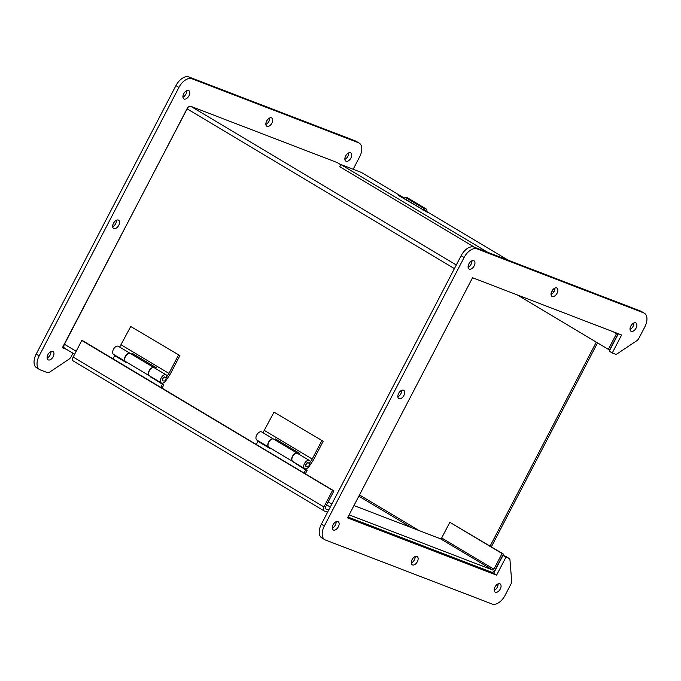 <?xml version="1.0" encoding="UTF-8"?>
<svg xmlns="http://www.w3.org/2000/svg" width="681" height="681" viewBox="0 0 681 681"><rect width="100%" height="100%" fill="white"/><g stroke="black" fill="none" stroke-linecap="round" stroke-linejoin="round"><path stroke-width="1.02" d="M262.985 432.733L274.017 412.158L323.194 441.245L313.532 459.803L309.208 466.298A4.707 2.741 -59.1 0 1 304.654 468.605A4.707 2.741 -59.1 0 1 304.713 463.157A4.707 2.741 -59.1 0 1 309.48 460.526A4.707 2.741 -59.1 0 1 310.349 461.846L308.774 463.131M274.017 412.158L323.194 441.245M268.833 447.187A4.707 2.741 -59.1 0 1 268.731 447.136L256.89 440.054A4.707 2.741 -59.1 0 1 256.95 434.606A4.707 2.741 -59.1 0 1 261.717 431.975L273.558 439.058A4.707 2.741 -59.1 0 1 273.651 439.117M276.707 439.696L276.12 440.581M309.191 463.625L312.23 459.054L321.781 440.709M308.161 462.731A2.137 1.243 120.9 0 0 305.999 463.923A2.137 1.243 120.9 0 0 305.973 466.4L306.271 466.579A2.137 1.243 -59.1 0 1 306.246 464.195A2.137 1.243 -59.1 0 1 308.348 462.85A2.137 1.243 -59.1 0 1 308.459 462.91L308.161 462.731M264.466 430.503L312.23 459.054M274.826 439.815L275.422 438.93L299.495 453.316L298.899 454.201M268.731 447.136A4.707 2.741 -59.1 0 1 268.799 441.688A4.707 2.741 -59.1 0 1 273.558 439.058M309.48 460.526L297.631 453.444A4.707 2.741 120.9 0 0 292.873 456.074A4.707 2.741 120.9 0 0 292.804 461.522L304.654 468.605M256.303 444.48L257.954 441.305L270.11 448.268M295.214 462.961L307.131 470.392L305.352 473.797M304.066 473.031L305.718 469.856L307.131 470.392M305.718 469.856L295.094 463.199M293.681 462.663L293.928 462.195M292.711 461.463A4.707 2.741 -59.1 0 1 292.617 461.412A4.707 2.741 -59.1 0 1 292.677 455.964A4.707 2.741 -59.1 0 1 297.444 453.333A4.707 2.741 -59.1 0 1 297.537 453.393M297.444 453.333L273.753 439.168A4.707 2.741 120.9 0 0 268.986 441.799A4.707 2.741 120.9 0 0 268.927 447.247L292.617 461.412M270.238 448.03L269.991 448.498L257.954 441.305M119.686 347.08L130.726 326.505L179.895 355.593L170.233 374.15L165.909 380.645A4.707 2.741 -59.1 0 1 161.354 382.952A4.707 2.741 -59.1 0 1 161.423 377.504A4.707 2.741 -59.1 0 1 166.181 374.873A4.707 2.741 -59.1 0 1 167.058 376.193L165.474 377.478M130.726 326.505L179.895 355.593M125.534 361.534A4.707 2.741 -59.1 0 1 125.44 361.475L113.591 354.401A4.707 2.741 -59.1 0 1 113.659 348.953A4.707 2.741 -59.1 0 1 118.417 346.323L130.267 353.405A4.707 2.741 -59.1 0 1 130.36 353.465M133.408 354.043L132.821 354.929M165.892 377.972L168.939 373.401L178.49 355.056M164.87 377.078A2.137 1.243 120.9 0 0 162.699 378.27A2.137 1.243 120.9 0 0 162.674 380.747L162.972 380.926A2.137 1.243 -59.1 0 1 162.946 378.542A2.137 1.243 -59.1 0 1 165.057 377.197A2.137 1.243 -59.1 0 1 165.168 377.257L164.87 377.078M121.175 344.85L168.939 373.401M131.535 354.163L132.123 353.277L156.196 367.663L155.608 368.549M125.44 361.475A4.707 2.741 -59.1 0 1 125.5 356.035A4.707 2.741 -59.1 0 1 130.267 353.405M166.181 374.873L154.34 367.791A4.707 2.741 120.9 0 0 149.573 370.421A4.707 2.741 120.9 0 0 149.514 375.869L161.354 382.952M113.003 358.827L114.663 355.652L126.819 362.615M151.923 377.308L163.832 384.739L162.061 388.144M160.767 387.378L162.427 384.203L163.832 384.739M162.427 384.203L151.795 377.546M150.39 377.01L150.629 376.542M149.42 375.81A4.707 2.741 -59.1 0 1 149.318 375.75A4.707 2.741 -59.1 0 1 149.386 370.311A4.707 2.741 -59.1 0 1 154.144 367.68A4.707 2.741 -59.1 0 1 154.238 367.74M154.144 367.68L130.454 353.516A4.707 2.741 120.9 0 0 125.696 356.146A4.707 2.741 120.9 0 0 125.627 361.594L149.318 375.75M126.938 362.377L126.7 362.845L114.663 355.652M426.817 211.57L426.885 211.05A3.609 2.103 120.9 0 0 426.187 208.956A3.609 2.103 120.9 0 0 424.689 208.948L422.884 210.029M424.433 210.267A2.137 1.243 -59.1 0 1 425.429 210.225A2.137 1.243 -59.1 0 1 425.855 210.999M403.544 198.46L405.34 197.388A3.609 2.103 -59.1 0 1 406.838 197.396L426.187 208.956M424.689 208.948L405.34 197.388M53.169 356.699A4.81 2.801 -59.1 0 1 48.07 359.806A4.81 2.801 -59.1 0 1 48.13 354.248A4.81 2.801 -59.1 0 1 52.999 351.558A4.81 2.801 -59.1 0 1 53.169 356.699M118.732 225.343A4.81 2.801 -59.1 0 1 113.633 228.458A4.81 2.801 -59.1 0 1 113.693 222.891A4.81 2.801 -59.1 0 1 118.562 220.201A4.81 2.801 -59.1 0 1 118.732 225.343M188.986 95.791A4.81 2.801 -59.1 0 1 183.887 98.907A4.81 2.801 -59.1 0 1 183.947 93.34A4.81 2.801 -59.1 0 1 188.816 90.65A4.81 2.801 -59.1 0 1 188.986 95.791M353.158 169.263L359.645 156.809A12.828 7.465 120.9 0 0 359.185 143.087A12.828 7.465 120.9 0 0 358.504 142.755L191.88 78.749A12.828 7.465 120.9 0 0 178.933 87.389L39.175 355.857A12.828 7.465 120.9 0 0 39.634 369.579A12.828 7.465 120.9 0 0 40.315 369.902L47.364 372.618A4.273 2.486 120.9 0 0 49.602 372.141L68.994 359.202A4.273 2.486 120.9 0 0 71.079 356.793L72.944 353.209M66.551 349.387L62.371 347.778L187.709 107.751M350.928 157.992A4.81 2.801 -59.1 0 1 345.82 161.108A4.81 2.801 -59.1 0 1 345.888 155.549A4.81 2.801 -59.1 0 1 350.758 152.859A4.81 2.801 -59.1 0 1 350.928 157.992M271.923 123.108A4.81 2.801 -59.1 0 1 266.824 126.223A4.81 2.801 -59.1 0 1 266.884 120.665A4.81 2.801 -59.1 0 1 271.753 117.975A4.81 2.801 -59.1 0 1 271.923 123.108M47.108 358.019A4.81 2.801 120.9 0 0 50.19 354.912A4.81 2.801 120.9 0 0 50.973 351.558M112.671 226.671A4.81 2.801 120.9 0 0 115.744 223.555A4.81 2.801 120.9 0 0 116.536 220.201M182.925 97.119A4.81 2.801 120.9 0 0 186.007 94.004A4.81 2.801 120.9 0 0 186.79 90.65M359.185 143.087L356.197 141.308A12.828 7.465 120.9 0 0 355.525 140.976L188.892 76.97A12.828 7.465 120.9 0 0 175.945 85.602L36.195 354.069A12.828 7.465 120.9 0 0 36.646 367.791L39.634 369.579M64.193 347.838L62.652 347.25M344.858 159.32A4.81 2.801 120.9 0 0 347.94 156.213A4.81 2.801 120.9 0 0 348.723 152.859M265.862 124.436A4.81 2.801 120.9 0 0 268.944 121.329A4.81 2.801 120.9 0 0 269.727 117.975M630.027 329.442A4.81 2.801 120.9 0 0 633.892 322.981M551.031 294.558A4.81 2.801 120.9 0 0 554.896 288.097M494.21 590.35A4.81 2.801 120.9 0 0 498.075 583.881M468.094 267.241A4.81 2.801 120.9 0 0 471.959 260.772M324.803 539.692L321.815 537.913A12.828 7.465 -59.1 0 1 321.355 524.191L461.114 255.724A12.828 7.465 -59.1 0 1 474.061 247.084L640.685 311.098A12.828 7.465 -59.1 0 1 641.366 311.421L644.354 313.209A12.828 7.465 -59.1 0 1 644.805 326.931L638.889 338.295A4.273 2.486 -59.1 0 1 636.812 340.704L617.42 353.643A4.273 2.486 -59.1 0 1 615.181 354.111L612.253 352.988L621.608 335.001L472.554 277.746L347.54 517.9L496.594 575.156L505.957 557.177L508.886 558.301A4.273 2.486 -59.1 0 1 509.116 558.411A4.273 2.486 -59.1 0 1 509.975 560.046L511.678 581.089A4.273 2.486 -59.1 0 1 510.971 584.026L505.055 595.398A12.828 7.465 -59.1 0 1 492.108 604.03L325.475 540.024A12.828 7.465 -59.1 0 1 324.803 539.692A12.828 7.465 -59.1 0 1 324.343 525.979L464.093 257.512A12.828 7.465 -59.1 0 1 477.04 248.871L643.673 312.877A12.828 7.465 -59.1 0 1 644.354 313.209M612.253 352.988L609.265 351.2L618.348 333.75M347.812 517.373L493.606 573.376L502.97 555.39L505.906 556.513A4.273 2.486 -59.1 0 1 506.128 556.624A4.273 2.486 -59.1 0 1 506.332 556.777M332.277 528.141A4.81 2.801 120.9 0 0 336.142 521.68M411.273 563.025A4.81 2.801 120.9 0 0 415.138 556.564M397.832 396.793A4.81 2.801 120.9 0 0 401.696 390.324M631.236 331.349A4.81 2.801 -59.1 0 1 630.989 331.23A4.81 2.801 -59.1 0 1 631.049 325.663A4.81 2.801 -59.1 0 1 635.918 322.973A4.81 2.801 -59.1 0 1 635.977 328.327A4.81 2.801 -59.1 0 1 631.236 331.349M552.24 296.465A4.81 2.801 -59.1 0 1 551.985 296.346A4.81 2.801 -59.1 0 1 552.053 290.787A4.81 2.801 -59.1 0 1 556.922 288.089A4.81 2.801 -59.1 0 1 556.973 293.443A4.81 2.801 -59.1 0 1 552.24 296.465M495.419 592.257A4.81 2.801 -59.1 0 1 495.164 592.13A4.81 2.801 -59.1 0 1 495.232 586.571A4.81 2.801 -59.1 0 1 500.101 583.881A4.81 2.801 -59.1 0 1 500.16 589.235A4.81 2.801 -59.1 0 1 495.419 592.257M469.303 269.148A4.81 2.801 -59.1 0 1 469.047 269.021A4.81 2.801 -59.1 0 1 469.115 263.462A4.81 2.801 -59.1 0 1 473.985 260.772A4.81 2.801 -59.1 0 1 474.036 266.126A4.81 2.801 -59.1 0 1 469.303 269.148M502.97 555.39L505.957 557.177M493.606 573.376L496.594 575.156M333.486 530.056A4.81 2.801 -59.1 0 1 333.23 529.929A4.81 2.801 -59.1 0 1 333.298 524.37A4.81 2.801 -59.1 0 1 338.168 521.672A4.81 2.801 -59.1 0 1 338.219 527.026A4.81 2.801 -59.1 0 1 333.486 530.056M412.482 564.932A4.81 2.801 -59.1 0 1 412.235 564.813A4.81 2.801 -59.1 0 1 412.294 559.254A4.81 2.801 -59.1 0 1 417.164 556.556A4.81 2.801 -59.1 0 1 417.223 561.91A4.81 2.801 -59.1 0 1 412.482 564.932M399.049 398.7A4.81 2.801 -59.1 0 1 398.794 398.572A4.81 2.801 -59.1 0 1 398.862 393.014A4.81 2.801 -59.1 0 1 403.731 390.324A4.81 2.801 -59.1 0 1 403.782 395.678A4.81 2.801 -59.1 0 1 399.049 398.7M553.874 291.86L552.061 290.77M487.817 252.37L340.909 164.564L361.211 172.353L404.216 198.06M424.544 210.216L508.12 260.168M554.913 288.54L554.487 288.293M554.155 288.489L554.887 288.931M398.734 195.192L427.396 212.319L398.572 195.498M340.909 164.564L339.776 166.734L474.453 247.237M551.133 293.077L552.291 293.766M328.71 510.069L325.399 508.801A1.234 0.715 -59.1 0 1 325.331 508.767A1.234 0.715 -59.1 0 1 325.288 507.456L333.92 490.873L332.566 490.354L323.943 506.936A3.694 2.154 120.9 0 0 324.071 510.886A3.694 2.154 120.9 0 0 324.267 510.98L327.578 512.248M333.92 490.873L83.15 340.985L81.805 340.466L73.173 357.04A3.694 2.154 120.9 0 0 73.301 360.99A3.694 2.154 120.9 0 0 73.497 361.083M491.35 546.843L597.526 342.875M596.292 342.134L490.116 546.102M478.871 567.316A1.234 0.715 -59.1 0 1 478.36 567.52M81.805 340.466L332.566 490.354M64.78 348.306A3.694 2.154 -59.1 0 1 64.584 348.212A3.694 2.154 -59.1 0 1 64.457 344.263L187.028 108.798A3.694 2.154 -59.1 0 1 190.757 106.304L336.908 162.444A3.694 2.154 -59.1 0 1 337.104 162.538A3.694 2.154 -59.1 0 1 337.274 162.665M616.697 333.12A1.234 0.715 -59.1 0 1 616.501 333.707L608.363 349.353L517.373 294.967M618.11 333.664A3.694 2.154 -59.1 0 1 617.854 334.226L609.708 349.872L608.363 349.353M349.123 514.862L492.686 570.006A1.234 0.715 -59.1 0 0 493.929 569.171L502.067 553.534L503.421 554.053L495.274 569.691A3.694 2.154 -59.1 0 1 491.546 572.185L347.991 517.032M353.967 505.557L440.437 538.773L492.686 570.006M502.067 553.534L449.826 522.31L503.421 554.053M493.929 569.171L441.68 537.947L449.826 522.31M441.68 537.947A1.234 0.715 -59.1 0 1 440.437 538.773M306.382 466.63A2.137 1.243 -59.1 0 1 306.271 466.579L308.442 466.587C309.668 464.74 309.668 463.506 308.459 462.91M163.082 380.977A2.137 1.243 -59.1 0 1 162.972 380.926L165.151 380.934C166.368 379.087 166.377 377.853 165.168 377.257M355.525 140.976L358.504 142.755M39.175 355.857L36.195 354.069M178.933 87.389L175.945 85.602M191.88 78.749L188.892 76.97M324.343 525.979L321.355 524.191M505.906 556.513L508.886 558.301M640.685 311.098L643.673 312.877M474.061 247.084L477.04 248.871M461.114 255.724L464.093 257.512M323.943 506.936L73.173 357.04M477.977 567.367L476.104 566.251M411.63 527.707L358.853 496.168M359.474 494.968L418.985 530.533M331.826 504.076L328.182 501.897M76.178 351.268L64.457 344.263M187.028 108.798L454.406 268.612M456.279 265.02L190.757 106.304M336.908 162.444L340.798 164.776L337.104 162.538M613.368 331.834L616.501 333.707M509.116 558.411L506.128 556.624M324.071 510.886L73.301 360.99M64.584 348.212L74.638 354.222M326.642 504.851L330.294 507.03"/></g></svg>
